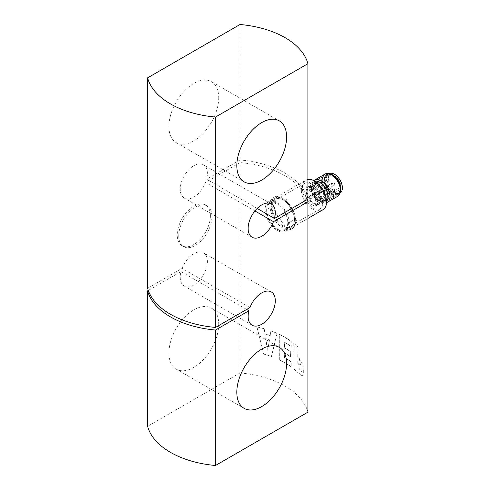 <?xml version="1.0" encoding="UTF-8"?>
<svg xmlns="http://www.w3.org/2000/svg" width="490" height="490" viewBox="0 0 490 490"><rect width="100%" height="100%" fill="white"/><g stroke="black" fill="none" stroke-linecap="round" stroke-linejoin="round"><path stroke-width="0.37" stroke-dasharray="2.45 1.84" d="M218.705 97.779A35.206 20.329 -60 0 1 203.338 133.213A35.206 20.329 -60 0 1 176.204 142.645A35.206 20.329 -60 0 1 168.915 126.53A35.206 20.329 -60 0 1 184.283 91.097A35.206 20.329 -60 0 1 211.417 81.665A35.206 20.329 -60 0 1 218.705 97.779M257.183 208.44L206.615 179.242A19.202 11.086 120 0 0 207.393 173.57A19.202 11.086 120 0 0 203.411 164.775A19.202 11.086 120 0 0 188.613 169.92A19.202 11.086 120 0 0 180.228 189.25A19.202 11.086 120 0 0 184.209 198.04A19.202 11.086 120 0 0 205.573 182.458L240.014 162.57A81.083 46.813 180 0 1 285.094 175.745A81.083 46.813 180 0 1 307.23 199.553M254.916 210.951L205.573 182.458M218.705 324.27A35.206 20.329 -60 0 1 203.338 359.703A35.206 20.329 -60 0 1 176.204 369.135A35.206 20.329 -60 0 1 168.915 353.021A35.206 20.329 -60 0 1 184.283 317.587A35.206 20.329 -60 0 1 211.417 308.155A35.206 20.329 -60 0 1 218.705 324.27M246.642 309.447L181.006 271.558A19.202 11.086 120 0 0 180.228 277.23A19.202 11.086 120 0 0 184.209 286.025A19.202 11.086 120 0 0 199.007 280.88A19.202 11.086 120 0 0 207.393 261.55A19.202 11.086 120 0 0 203.411 252.76A19.202 11.086 120 0 0 182.047 268.342L147.606 288.23M249.949 307.542L182.047 268.342M307.91 199.161A81.083 46.813 0 0 0 285.094 173.135A81.083 46.813 0 0 0 240.014 159.961L240.014 24.5M210.406 215.821A23.471 13.549 -60 0 1 200.159 239.439A23.471 13.549 -60 0 1 182.072 245.729A23.471 13.549 -60 0 1 177.215 234.98A23.471 13.549 -60 0 1 187.462 211.362A23.471 13.549 -60 0 1 205.549 205.071A23.471 13.549 -60 0 1 210.406 215.821M178.721 235.855A23.471 13.549 120 0 0 183.585 246.599A23.471 13.549 120 0 0 201.672 240.308A23.471 13.549 120 0 0 211.919 216.69A23.471 13.549 120 0 0 207.056 205.947A23.471 13.549 120 0 0 188.969 212.231A23.471 13.549 120 0 0 178.721 235.855M270.008 205.8A18.136 10.474 60 0 1 273.763 197.495A18.136 10.474 60 0 1 287.74 202.358A18.136 10.474 60 0 1 295.654 220.61A18.136 10.474 60 0 1 291.899 228.91A18.136 10.474 60 0 1 277.922 224.053A18.136 10.474 60 0 1 270.008 205.8M296.468 220.139L285.094 197.09L275.307 196.606L270.817 205.335L285.094 226.705L293.443 228.022L296.468 220.139M285.094 348.102A81.083 46.813 0 0 0 284.696 347.869L284.696 342.332A81.083 46.813 180 0 1 285.094 342.559A81.083 46.813 180 0 1 291.189 346.497L291.189 341.334A81.083 46.813 0 0 0 285.094 337.396A81.083 46.813 0 0 0 279.318 334.364L279.318 359.77A81.083 46.813 180 0 1 285.094 362.796A81.083 46.813 180 0 1 291.189 366.734L291.189 361.804A81.083 46.813 0 0 0 285.094 357.865A81.083 46.813 0 0 0 284.696 357.639L284.696 352.971A81.083 46.813 180 0 1 285.094 353.198A81.083 46.813 180 0 1 290.717 356.8L290.717 351.704A81.083 46.813 0 0 0 285.094 348.102M240.014 162.57L240.014 372.951A81.083 46.813 180 0 1 285.094 386.12A81.083 46.813 180 0 1 307.91 412.151M297.877 372.394L302.459 376.063L299.261 358.153A81.083 46.813 0 0 0 297.963 356.806L297.963 347.073A81.083 46.813 0 0 0 293.92 343.435L293.92 368.835A81.083 46.813 180 0 1 297.877 372.394L301.969 376.118L302.857 375.554L303.328 373.386L303.316 369.38L302.397 364.26L301.338 361.54L299.072 358.208A80.868 46.691 0 0 0 297.779 356.867L297.963 347.073M279.184 334.462L279.184 359.862A80.868 46.691 180 0 1 284.941 362.882A80.868 46.691 180 0 1 291.023 366.814L291.023 361.883A80.868 46.691 0 0 0 284.941 357.951A80.868 46.691 0 0 0 284.543 357.724L284.543 353.057A80.868 46.691 180 0 1 284.941 353.284A80.868 46.691 180 0 1 290.552 356.879L290.552 351.777A80.868 46.691 0 0 0 284.941 348.188A80.868 46.691 0 0 0 284.543 347.961L284.543 342.418A80.868 46.691 180 0 1 284.941 342.645A80.868 46.691 180 0 1 291.023 346.577L291.023 341.414A80.868 46.691 0 0 0 284.941 337.481A80.868 46.691 0 0 0 279.184 334.462L279.318 334.364M297.779 347.134A80.868 46.691 0 0 0 293.749 343.508L293.92 343.435M293.749 343.508L293.92 368.835M293.749 368.909A80.868 46.691 180 0 1 297.693 372.455M297.963 367.892L297.963 361.54L300.003 369.356L298.288 368.217A81.083 46.813 0 0 0 297.963 367.892L297.779 361.602L299.825 364.56L300.076 369.154L299.347 369.319L298.098 368.278A80.868 46.691 0 0 0 297.779 367.953M264.104 328.79A80.868 46.691 0 0 0 256.938 326.952L263.687 353.933A81.083 46.813 180 0 1 271.497 356.481L277.071 333.335A81.083 46.813 0 0 0 271.007 330.897L270.106 335.583A80.868 46.691 0 0 0 264.955 333.904L264.202 328.68A81.083 46.813 0 0 0 257.017 326.836L263.687 353.933M263.589 354.043A80.868 46.691 180 0 1 271.38 356.585L271.497 356.481M271.38 356.585L277.071 333.335M276.942 333.433A80.868 46.691 0 0 0 270.897 331.001L271.007 330.897M270.897 331.001L270.106 335.583M270.217 335.479A81.083 46.813 0 0 0 265.053 333.794L264.955 333.904M265.053 333.794L264.202 328.68M269.525 339.821L267.663 350.283L265.745 338.59A81.083 46.813 180 0 1 269.525 339.821L267.558 350.387L265.647 338.7A80.868 46.691 180 0 1 269.414 339.931M240.014 372.951L147.606 426.3M240.014 159.961L206.615 179.242M148.286 290.447L181.006 271.558M313.827 180.639A12.801 7.393 -120 0 0 311.922 185.888A12.801 7.393 -120 0 0 312.32 189.244A12.801 7.393 -120 0 0 318.322 199.644A12.801 7.393 -120 0 0 320.913 201.598A12.801 7.393 -120 0 0 326.536 202.639M323.014 209.714A17.07 9.855 60 0 1 309.827 205.102A17.07 9.855 60 0 1 302.41 187.872A17.07 9.855 60 0 1 305.944 180.149A17.07 9.855 60 0 1 307.91 179.444M289.284 223.507A17.07 9.855 -120 0 0 281.866 206.278A17.07 9.855 -120 0 0 268.679 201.666A17.07 9.855 -120 0 0 265.145 209.389A17.07 9.855 -120 0 0 272.556 226.619A17.07 9.855 -120 0 0 285.75 231.231A17.07 9.855 -120 0 0 289.284 223.507M301.356 190.236A14.939 8.624 60 0 1 304.449 183.474A14.939 8.624 60 0 1 315.989 187.511A14.939 8.624 60 0 1 322.475 202.591A14.939 8.624 60 0 1 319.382 209.346A14.939 8.624 60 0 1 307.843 205.31A14.939 8.624 60 0 1 301.356 190.236M266.652 210.271A14.939 8.624 60 0 1 269.745 203.515A14.939 8.624 60 0 1 281.285 207.546A14.939 8.624 60 0 1 287.777 222.625A14.939 8.624 60 0 1 284.684 229.381A14.939 8.624 60 0 1 273.138 225.345A14.939 8.624 60 0 1 266.652 210.271M324.956 174.097A12.801 7.393 -120 0 0 322.304 179.891A12.801 7.393 -120 0 0 327.865 192.815A12.801 7.393 -120 0 0 337.763 196.276M332.287 175.267A11.497 6.633 -120 0 0 324.16 179.897A11.497 6.633 -120 0 0 332.232 194.003A11.497 6.633 -120 0 0 340.409 189.41A11.497 6.633 -120 0 0 340.409 189.397M330.297 174.189A11.043 6.376 -120 0 0 327.516 174.654A11.043 6.376 -120 0 0 325.231 179.646A11.043 6.376 -120 0 0 330.027 190.794A11.043 6.376 -120 0 0 338.559 193.783A11.043 6.376 -120 0 0 340.348 191.608M340.091 189.22A11.043 6.376 -120 0 0 335.295 178.072A11.043 6.376 -120 0 0 326.763 175.089A11.043 6.376 -120 0 0 324.478 180.087A11.043 6.376 -120 0 0 329.274 191.235A11.043 6.376 -120 0 0 337.806 194.218A11.043 6.376 -120 0 0 340.091 189.22M340.244 188.43A10.186 5.88 -120 0 0 335.822 178.146A10.186 5.88 -120 0 0 327.945 175.396A10.186 5.88 -120 0 0 325.838 180.002A10.186 5.88 -120 0 0 330.26 190.285A10.186 5.88 -120 0 0 338.137 193.042A10.186 5.88 -120 0 0 340.244 188.43M304.713 192.196A10.186 5.88 60 0 1 306.82 187.59A10.186 5.88 60 0 1 314.696 190.341A10.186 5.88 60 0 1 319.119 200.624A10.186 5.88 60 0 1 317.012 205.237A10.186 5.88 60 0 1 309.135 202.48A10.186 5.88 60 0 1 304.713 192.196M315.052 181.337A11.619 6.707 -120 0 0 314.108 181.729A11.619 6.707 -120 0 0 311.701 186.984L323.982 179.897A11.619 6.707 60 0 1 326.389 174.642A11.619 6.707 60 0 1 331.785 174.991M340.409 189.507L328.135 196.6L340.409 189.507A11.619 6.707 60 0 1 338.008 194.769A11.619 6.707 60 0 1 329.029 191.627A11.619 6.707 60 0 1 323.982 179.897L311.701 186.984A11.619 6.707 -120 0 0 316.748 198.713A11.619 6.707 -120 0 0 325.728 201.856A11.619 6.707 -120 0 0 326.536 201.237M271.178 205.904A17.07 9.855 60 0 1 283.33 199.075A17.07 9.855 60 0 1 295.317 220.022A17.07 9.855 60 0 1 283.171 226.858A17.07 9.855 60 0 1 271.178 205.904M272.017 206.394A15.888 9.175 60 0 1 283.324 200.036A15.888 9.175 60 0 1 294.484 219.532A15.888 9.175 60 0 1 283.171 225.89A15.888 9.175 60 0 1 272.017 206.394A15.888 9.175 60 0 1 275.307 199.203A15.888 9.175 60 0 1 287.581 203.497A15.888 9.175 60 0 1 294.484 219.532A15.888 9.175 60 0 1 291.195 226.723A15.888 9.175 60 0 1 278.914 222.429A15.888 9.175 60 0 1 272.017 206.394L265.978 209.879A15.888 9.175 -120 0 0 272.881 225.915A15.888 9.175 -120 0 0 285.156 230.208A15.888 9.175 -120 0 0 288.445 223.017A15.888 9.175 -120 0 0 281.548 206.982A15.888 9.175 -120 0 0 269.267 202.689A15.888 9.175 -120 0 0 265.978 209.879L272.017 206.394M294.484 219.532L288.445 223.017L294.484 219.532M309.545 189.936A1.439 0.833 -120 0 0 310.17 191.394A1.439 0.833 -120 0 0 311.285 191.786A1.439 0.833 -120 0 0 311.585 191.137A1.439 0.833 -120 0 0 310.96 189.679A1.439 0.833 -120 0 0 309.845 189.287A1.439 0.833 -120 0 0 309.545 189.936M315.309 193.305A1.439 0.833 -120 0 0 315.928 194.763A1.439 0.833 -120 0 0 317.042 195.155A1.439 0.833 -120 0 0 317.342 194.506A1.439 0.833 -120 0 0 316.718 193.048A1.439 0.833 -120 0 0 315.603 192.656A1.439 0.833 -120 0 0 315.309 193.305M315.266 199.945A1.439 0.833 -120 0 0 315.891 201.396A1.439 0.833 -120 0 0 317.005 201.788A1.439 0.833 -120 0 0 317.306 201.139A1.439 0.833 -120 0 0 316.681 199.687A1.439 0.833 -120 0 0 315.566 199.295A1.439 0.833 -120 0 0 315.266 199.945M309.509 196.57A1.439 0.833 -120 0 0 310.133 198.027A1.439 0.833 -120 0 0 311.248 198.419A1.439 0.833 -120 0 0 311.542 197.77A1.439 0.833 -120 0 0 310.917 196.312A1.439 0.833 -120 0 0 309.803 195.927A1.439 0.833 -120 0 0 309.509 196.57M312.406 194.946A1.439 0.833 -120 0 0 313.03 196.398A1.439 0.833 -120 0 0 314.145 196.79A1.439 0.833 -120 0 0 314.445 196.135A1.439 0.833 -120 0 0 313.821 194.683A1.439 0.833 -120 0 0 312.706 194.291A1.439 0.833 -120 0 0 312.406 194.946M325.342 189.893A1.439 0.833 60 0 1 325.041 190.543A1.439 0.833 60 0 1 323.927 190.151A1.439 0.833 60 0 1 323.302 188.699A1.439 0.833 60 0 1 323.602 188.05A1.439 0.833 60 0 1 324.717 188.436A1.439 0.833 60 0 1 325.342 189.893M319.529 190.88A1.439 0.833 -120 0 0 320.154 192.331A1.439 0.833 -120 0 0 321.269 192.717A1.439 0.833 -120 0 0 321.569 192.068A1.439 0.833 -120 0 0 320.944 190.616A1.439 0.833 -120 0 0 319.829 190.224A1.439 0.833 -120 0 0 319.529 190.88M311.315 189.397A8.961 5.176 60 0 1 313.171 185.343A8.961 5.176 60 0 1 320.093 187.762A8.961 5.176 60 0 1 323.988 196.809A8.961 5.176 60 0 1 322.132 200.863A8.961 5.176 60 0 1 315.205 198.444A8.961 5.176 60 0 1 311.315 189.397M315.805 188.699A1.439 0.833 -120 0 0 315.18 187.241A1.439 0.833 -120 0 0 314.066 186.855A1.439 0.833 -120 0 0 313.772 187.505A1.439 0.833 -120 0 0 314.396 188.962A1.439 0.833 -120 0 0 315.511 189.348A1.439 0.833 -120 0 0 315.805 188.699M321.532 198.701A1.439 0.833 -120 0 0 320.901 197.243A1.439 0.833 -120 0 0 319.792 196.857A1.439 0.833 -120 0 0 319.492 197.507A1.439 0.833 -120 0 0 320.117 198.958A1.439 0.833 -120 0 0 321.232 199.35A1.439 0.833 -120 0 0 321.532 198.701M318.665 193.697A1.439 0.833 -120 0 0 318.041 192.245A1.439 0.833 -120 0 0 316.932 191.853A1.439 0.833 -120 0 0 316.632 192.509A1.439 0.833 -120 0 0 317.257 193.96A1.439 0.833 -120 0 0 318.371 194.352A1.439 0.833 -120 0 0 318.665 193.697M315.768 195.326A1.439 0.833 -120 0 0 315.144 193.875A1.439 0.833 -120 0 0 314.029 193.483A1.439 0.833 -120 0 0 313.729 194.138A1.439 0.833 -120 0 0 314.36 195.59A1.439 0.833 -120 0 0 315.468 195.982A1.439 0.833 -120 0 0 315.768 195.326M319.578 186.518A1.439 0.833 60 0 1 319.278 187.174A1.439 0.833 60 0 1 318.169 186.782A1.439 0.833 60 0 1 317.545 185.33A1.439 0.833 60 0 1 317.839 184.675A1.439 0.833 60 0 1 318.953 185.067A1.439 0.833 60 0 1 319.578 186.518M322.438 191.523A1.439 0.833 60 0 1 322.144 192.172A1.439 0.833 60 0 1 321.03 191.78A1.439 0.833 60 0 1 320.405 190.328A1.439 0.833 60 0 1 320.699 189.679A1.439 0.833 60 0 1 321.814 190.065A1.439 0.833 60 0 1 322.438 191.523M319.541 193.152A1.439 0.833 60 0 1 319.241 193.801A1.439 0.833 60 0 1 318.126 193.415A1.439 0.833 60 0 1 317.502 191.958A1.439 0.833 60 0 1 317.802 191.308A1.439 0.833 60 0 1 318.916 191.694A1.439 0.833 60 0 1 319.541 193.152M325.299 196.521A1.439 0.833 60 0 1 325.005 197.17A1.439 0.833 60 0 1 323.89 196.784A1.439 0.833 60 0 1 323.265 195.326A1.439 0.833 60 0 1 323.565 194.677A1.439 0.833 60 0 1 324.674 195.069A1.439 0.833 60 0 1 325.299 196.521M307.089 191.835A8.961 5.176 -120 0 0 310.979 200.882A8.961 5.176 -120 0 0 317.906 203.301A8.961 5.176 -120 0 0 319.762 199.246A8.961 5.176 -120 0 0 315.872 190.2A8.961 5.176 -120 0 0 308.945 187.78A8.961 5.176 -120 0 0 307.089 191.835M320.515 199.687A10.027 5.788 -120 0 0 316.16 189.569A10.027 5.788 -120 0 0 308.412 186.855A10.027 5.788 -120 0 0 306.336 191.394A10.027 5.788 -120 0 0 310.691 201.519A10.027 5.788 -120 0 0 318.439 204.226A10.027 5.788 -120 0 0 320.515 199.687M311.389 188.472A10.027 5.788 -120 0 0 315.744 198.597A10.027 5.788 -120 0 0 323.492 201.31A10.027 5.788 -120 0 0 325.568 196.772A10.027 5.788 -120 0 0 321.213 186.647A10.027 5.788 -120 0 0 313.465 183.94A10.027 5.788 -120 0 0 311.389 188.472M324.362 196.067A8.324 4.802 -120 0 0 320.748 187.664A8.324 4.802 -120 0 0 314.317 185.416A8.324 4.802 -120 0 0 312.596 189.183A8.324 4.802 -120 0 0 316.209 197.58A8.324 4.802 -120 0 0 322.641 199.828A8.324 4.802 -120 0 0 324.362 196.067M314.629 188.007A8.324 4.802 -120 0 0 318.249 196.404A8.324 4.802 -120 0 0 324.674 198.652A8.324 4.802 -120 0 0 326.401 194.891A8.324 4.802 -120 0 0 322.788 186.488A8.324 4.802 -120 0 0 316.356 184.24A8.324 4.802 -120 0 0 314.629 188.007M327.608 195.596A10.027 5.788 -120 0 0 323.253 185.471A10.027 5.788 -120 0 0 315.499 182.764A10.027 5.788 -120 0 0 313.422 187.296A10.027 5.788 -120 0 0 317.783 197.421A10.027 5.788 -120 0 0 325.532 200.134A10.027 5.788 -120 0 0 327.608 195.596M325.948 180.069A10.027 5.788 -120 0 0 330.303 190.194A10.027 5.788 -120 0 0 338.051 192.901A10.027 5.788 -120 0 0 340.134 188.368A10.027 5.788 -120 0 0 335.773 178.244A10.027 5.788 -120 0 0 328.024 175.53A10.027 5.788 -120 0 0 325.948 180.069M330.138 174.121A11.099 6.407 -120 0 0 327.491 174.605A11.099 6.407 -120 0 0 325.195 179.628A11.099 6.407 -120 0 0 330.015 190.831A11.099 6.407 -120 0 0 338.59 193.826A11.099 6.407 -120 0 0 340.329 191.774M327.491 174.605L328.998 173.736A11.099 6.407 -120 0 0 328.998 173.736A11.099 6.407 -120 0 0 326.701 178.758A11.099 6.407 -120 0 0 331.522 189.955A11.099 6.407 -120 0 0 340.097 192.956A11.099 6.407 -120 0 0 340.103 192.95M328.135 179.591A9.071 5.237 60 0 1 330.015 175.494A9.071 5.237 60 0 1 337.022 177.944A9.071 5.237 60 0 1 340.96 187.1L327.835 194.677A9.071 5.237 -120 0 0 323.896 185.52A9.071 5.237 -120 0 0 316.889 183.07A9.071 5.237 -120 0 0 315.009 187.174L328.135 179.591M325.434 199.565A13.334 7.699 -120 0 0 316.068 183.199A13.334 7.699 -120 0 0 306.575 188.534A13.334 7.699 -120 0 0 315.946 204.906A13.334 7.699 -120 0 0 325.434 199.565M327.908 181.692A1.439 0.833 60 0 1 326.897 179.922A1.439 0.833 60 0 1 327.198 179.273A1.439 0.833 60 0 1 327.926 179.346A1.439 0.833 60 0 1 328.931 181.116A1.439 0.833 60 0 1 328.637 181.766A1.439 0.833 60 0 1 327.908 181.692M328.674 179.781L328.668 180.387L328.674 179.781M333.666 185.055A1.439 0.833 60 0 1 332.655 183.291A1.439 0.833 60 0 1 332.955 182.641A1.439 0.833 60 0 1 333.684 182.715A1.439 0.833 60 0 1 334.695 184.485A1.439 0.833 60 0 1 334.394 185.134A1.439 0.833 60 0 1 333.666 185.055M334.431 183.15L334.425 183.756L334.431 183.15M333.629 191.694A1.439 0.833 60 0 1 332.618 189.924A1.439 0.833 60 0 1 332.918 189.275A1.439 0.833 60 0 1 333.647 189.354A1.439 0.833 60 0 1 334.658 191.125A1.439 0.833 60 0 1 334.358 191.774A1.439 0.833 60 0 1 333.629 191.694M334.394 189.783L334.388 190.389L334.394 189.783M327.865 188.325A1.439 0.833 60 0 1 326.861 186.555A1.439 0.833 60 0 1 327.155 185.906A1.439 0.833 60 0 1 327.884 185.986A1.439 0.833 60 0 1 328.894 187.75A1.439 0.833 60 0 1 328.594 188.399A1.439 0.833 60 0 1 327.865 188.325M328.631 186.414L328.631 187.021L328.631 186.414M332.275 185.826A1.439 0.833 60 0 1 331.265 184.056A1.439 0.833 60 0 1 331.565 183.407A1.439 0.833 60 0 1 332.293 183.481A1.439 0.833 60 0 1 333.304 185.251A1.439 0.833 60 0 1 333.004 185.9A1.439 0.833 60 0 1 332.275 185.826M333.041 183.915L333.035 184.522L333.041 183.915M176.204 142.645L244.106 181.845M252.105 237.24L184.209 198.04M271.307 203.975L203.411 164.775M176.204 369.135L244.106 408.335M271.307 291.96L203.411 252.76M183.585 246.599L182.072 245.729M275.307 196.606L273.763 197.495M293.443 228.022L291.899 228.91M207.056 205.947L205.549 205.071M252.105 325.225L184.209 286.025M211.417 308.155L279.312 347.355M211.417 81.665L279.312 120.865M312.32 189.244L312.044 184.908L313.018 182.844L316.534 183.64L319.909 186.439L322.714 190.31L324.699 194.977L325.28 198.395L324.723 201.678L324.221 202.241L320.699 201.445L318.322 199.644M268.679 201.666L305.944 180.149M269.745 203.515L304.449 183.474M326.763 175.089L327.516 174.654M306.82 187.59L327.945 175.396M317.012 205.237L338.137 193.042M337.806 194.218L338.559 193.783M284.684 229.381L319.382 209.346M285.75 231.231L307.91 218.436M314.108 181.729L326.389 174.642M325.728 201.856L338.008 194.769M291.195 226.723L285.156 230.208M275.307 199.203L269.267 202.689M309.845 189.287L327.198 179.273L328.459 179.297L329.029 179.885L329.243 180.798L328.637 181.766L311.285 191.786M315.603 192.656L332.955 182.641L334.217 182.666L334.793 183.254L335.001 184.173L334.394 185.134L317.042 195.155M315.566 199.295L332.918 189.275L334.18 189.299L334.756 189.893L334.964 190.812L334.358 191.774L317.005 201.788M309.803 195.927L327.155 185.906L328.423 185.931L328.992 186.518L329.2 187.431L328.594 188.399L311.248 198.419M312.706 194.291L331.565 183.407L332.826 183.425L333.402 184.02L333.61 184.938L333.004 185.9L314.145 196.79M321.269 192.717L325.041 190.543M319.829 190.224L323.602 188.05M315.511 189.348L319.278 187.174M318.371 194.352L322.144 192.172M315.468 195.982L319.241 193.801M321.232 199.35L325.005 197.17M317.906 203.301L322.132 200.863M308.945 187.78L313.171 185.343M319.792 196.857L323.565 194.677M314.029 193.483L317.802 191.308M316.932 191.853L320.699 189.679M314.066 186.855L317.839 184.675M318.439 204.226L323.492 201.31M308.412 186.855L313.465 183.94M322.641 199.828L324.674 198.652M314.317 185.416L316.356 184.24M325.532 200.134L338.051 192.901M315.499 182.764L328.024 175.53M338.59 193.826L340.097 192.956M330.015 175.494L316.889 183.07"/><path stroke-width="0.73" d="M236.811 165.73A35.206 20.329 120 0 0 244.106 181.845A35.206 20.329 120 0 0 271.233 172.413A35.206 20.329 120 0 0 286.601 136.98A35.206 20.329 120 0 0 279.312 120.865A35.206 20.329 120 0 0 252.179 130.297A35.206 20.329 120 0 0 236.811 165.73M257.183 208.44L274.51 218.442A19.202 11.086 120 0 0 275.288 212.77A19.202 11.086 120 0 0 271.307 203.975A19.202 11.086 120 0 0 256.509 209.12A19.202 11.086 120 0 0 248.13 228.45A19.202 11.086 120 0 0 252.105 237.24A19.202 11.086 120 0 0 273.469 221.658L254.916 210.951M236.811 392.221A35.206 20.329 120 0 0 244.106 408.335A35.206 20.329 120 0 0 271.233 398.903A35.206 20.329 120 0 0 286.601 363.47A35.206 20.329 120 0 0 279.312 347.355A35.206 20.329 120 0 0 252.179 356.787A35.206 20.329 120 0 0 236.811 392.221M215.502 330.04A81.083 46.813 180 0 1 170.422 316.865A81.083 46.813 180 0 1 147.606 290.839L147.606 426.3A81.083 46.813 0 0 0 170.422 452.325A81.083 46.813 0 0 0 215.502 465.5L215.502 330.04L248.902 310.758A19.202 11.086 120 0 0 248.13 316.43A19.202 11.086 120 0 0 252.105 325.225A19.202 11.086 120 0 0 266.903 320.08A19.202 11.086 120 0 0 275.288 300.75A19.202 11.086 120 0 0 271.307 291.96A19.202 11.086 120 0 0 249.949 307.542L215.502 327.43L215.502 117.049A81.083 46.813 180 0 1 170.422 103.88A81.083 46.813 180 0 1 147.606 77.849L240.014 24.5A81.083 46.813 180 0 1 285.094 37.675A81.083 46.813 180 0 1 307.91 63.7L215.502 117.049M248.902 310.758L246.642 309.447M274.51 218.442L307.91 199.161L307.91 63.7M147.606 77.849L147.606 288.23A81.083 46.813 0 0 0 170.422 314.255A81.083 46.813 0 0 0 215.502 327.43M307.23 199.553A81.083 46.813 180 0 1 307.91 201.77L307.91 412.151L215.502 465.5M147.606 290.839L148.286 290.447M273.469 221.658L307.91 201.77M326.536 202.639A12.801 7.393 -120 0 0 327.375 202.272A12.801 7.393 -120 0 0 330.027 196.478A12.801 7.393 -120 0 0 321.036 180.761A12.801 7.393 -120 0 0 314.574 180.093A12.801 7.393 -120 0 0 313.827 180.639M307.91 179.444A17.07 9.855 60 0 1 320.276 186.053A17.07 9.855 60 0 1 326.548 201.99A17.07 9.855 60 0 1 323.014 209.714L307.91 218.436M327.375 202.272L337.763 196.276A12.801 7.393 -120 0 0 340.409 190.481A12.801 7.393 -120 0 0 340.415 190.414A12.801 7.393 -120 0 0 331.363 174.734A12.801 7.393 -120 0 0 324.956 174.097L314.574 180.093M340.409 189.397A11.497 6.633 -120 0 0 340.415 189.342A11.497 6.633 -120 0 0 332.287 175.267L331.363 174.734M340.348 191.608A11.043 6.376 -120 0 0 340.85 188.785A11.043 6.376 -120 0 0 330.297 174.189M326.536 201.237A11.619 6.707 -120 0 0 328.135 196.6A11.619 6.707 -120 0 0 323.651 185.496A11.619 6.707 -120 0 0 315.052 181.337M331.785 174.991A11.619 6.707 60 0 1 340.409 189.507M340.329 191.774A11.099 6.407 -120 0 0 340.887 188.809A11.099 6.407 -120 0 0 330.138 174.121M340.103 192.95A11.099 6.407 -120 0 0 342.394 187.933A11.099 6.407 -120 0 0 337.579 176.737A11.099 6.407 -120 0 0 329.004 173.736M340.415 189.342L340.415 190.414"/></g></svg>

